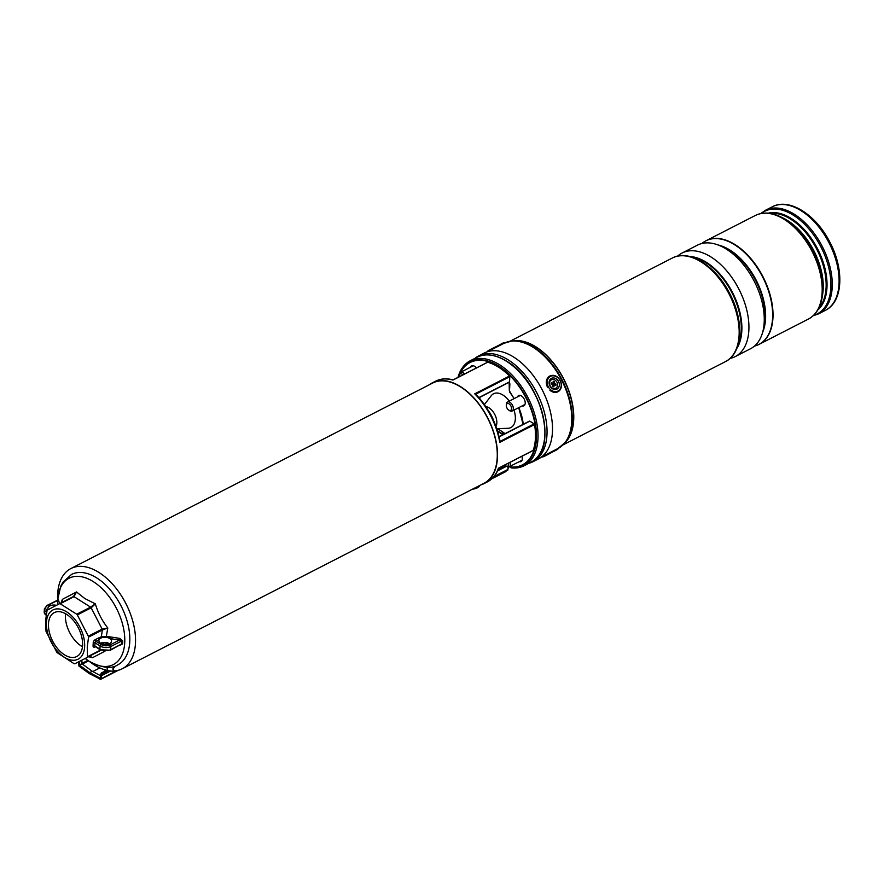 <?xml version="1.0" encoding="UTF-8"?>
<svg xmlns="http://www.w3.org/2000/svg" width="884" height="884" viewBox="0 0 884 884"><rect width="100%" height="100%" fill="white"/><g stroke="black" fill="none" stroke-linecap="round" stroke-linejoin="round"><path stroke-width="1.33" d="M488.587 410.961A25.304 14.818 62.9 0 1 494.012 421.558M89.063 661.21A56.311 32.973 -117.1 0 0 94.146 664.834A56.311 32.973 -117.1 0 0 108.257 670.58M113.594 670.956A56.311 32.973 -117.1 0 0 122.246 668.768A56.311 32.973 -117.1 0 0 133.473 623.828A56.311 32.973 -117.1 0 0 98.986 572.489A56.311 32.973 -117.1 0 0 70.875 568.556A56.311 32.973 -117.1 0 0 57.637 599.916M122.246 668.768L483.99 483.283A56.311 32.973 -117.1 0 0 495.206 438.342A56.311 32.973 -117.1 0 0 460.719 387.015A56.311 32.973 -117.1 0 0 432.608 383.081L70.875 568.556M457.978 377.391A58.996 34.553 62.9 0 1 470.266 360.738A58.996 34.553 62.9 0 1 499.725 364.86A58.996 34.553 62.9 0 1 535.87 418.651A58.996 34.553 62.9 0 1 524.113 465.735A58.996 34.553 62.9 0 1 511.261 467.901L511.14 467.857M522.124 405.911A5.757 3.37 -117.1 0 0 523.869 405.8A5.757 3.37 -117.1 0 0 525.019 401.203A5.757 3.37 -117.1 0 0 521.494 395.955A5.757 3.37 -117.1 0 0 518.621 395.557A5.757 3.37 -117.1 0 0 517.505 396.905M476.321 367.987A5.757 3.37 -117.1 0 0 474.476 366.252A5.757 3.37 -117.1 0 0 471.603 365.854A5.757 3.37 -117.1 0 0 470.498 367.203M429.491 384.673A56.62 33.161 62.9 0 1 432.464 382.794A56.62 33.161 62.9 0 1 460.73 386.75A56.62 33.161 62.9 0 1 495.416 438.376A56.62 33.161 62.9 0 1 484.134 483.57A56.62 33.161 62.9 0 1 480.874 484.885M484.134 483.57L487.327 481.924A56.62 33.161 -117.1 0 0 498.41 468.222L533.196 450.387A56.62 33.161 -117.1 0 0 534.555 424.53L499.758 442.376A56.62 33.161 -117.1 0 0 474.73 393.833L475.89 394.761M474.73 393.833L509.516 375.998A56.62 33.161 -117.1 0 0 498.709 367.28A56.62 33.161 -117.1 0 0 487.714 362.23L452.928 380.065A56.62 33.161 -117.1 0 0 435.657 381.159C440.818 378.573 446.641 378.153 453.138 379.91M519.195 461.669A5.757 3.37 -117.1 0 0 520.952 461.558A5.757 3.37 -117.1 0 0 521.891 456.277M509.516 375.998L509.803 376.694L475.714 394.176C488.443 407.502 496.554 423.226 500.057 441.359M478.885 397.568L509.538 381.855L509.803 376.694M509.538 381.855L509.328 382.153A3.16 1.856 62.9 0 1 509.858 384.352L509.504 391.004A1.901 1.116 -117.1 0 0 510.145 392.839A39.283 23.006 62.9 0 1 514.168 398.618M529.339 421.381L499.14 436.873M499.758 442.376L499.692 440.895L500.068 441.37L534.146 423.889L529.803 421.149M534.146 423.889L534.555 424.53M509.957 466.697L510.145 467.26A0.63 0.63 0 0 1 509.858 466.851L509.781 466.509M510.875 467.139L511.25 467.901M104.975 651.188L92.511 657.707L89.571 656.414M109.793 644.016L105.981 643.022L106.014 644.491M119.373 645.53L122.511 643.906A1.271 0.74 1.4 0 0 121.484 644.093L121.638 640.977A1.271 0.696 -175.5 0 1 122.677 640.845L122.511 643.906M122.677 640.845L119.749 638.392L119.495 640.071L109.782 638.546A6.332 3.613 3 0 0 106.014 637.32A6.332 3.613 3 0 0 101.704 637.751A6.332 3.613 3 0 0 100.842 638.115A6.332 3.613 3 0 0 99.13 639.696A6.332 3.613 3 0 0 98.909 640.546A6.332 3.613 3 0 0 102.654 644.093A6.332 3.613 3 0 0 109.594 643.64A6.332 3.613 3 0 0 111.539 641.209A6.332 3.613 3 0 0 109.782 638.546L110.157 636.878L119.749 638.392M61.758 602.435L62.399 599.33L76.521 591.96L84.787 598.534L95.339 603.849C97.936 612.689 102.091 620.756 107.815 628.027L106.323 636.358L110.157 636.878M58.112 604.413L57.129 600.667A1.271 1.028 168.4 0 0 58.432 599.65L59.515 603.684M95.35 646.69L94.787 646.989A2.53 1.459 122.3 0 1 93.063 645.85L93.229 642.734A1.271 0.718 3 0 1 95.019 642.823L94.853 645.928L99.925 649.132L100.091 646.027L95.019 642.823A1.271 0.729 -57.7 0 1 95.98 641.309L99.13 639.696A1.271 0.74 62.9 0 1 98.312 638.104L101.317 636.789L106.323 636.358L106.014 637.32M101.704 637.751A1.271 0.63 56.2 0 1 101.317 636.789L102.367 630.005L88.533 637.099L87.251 647.32L87.505 656.746L100.632 650.005M107.815 628.027L102.367 630.005A1.271 0.74 62.9 0 0 102.146 629.11L91.174 607.827L77.328 614.921L88.312 636.204L102.146 629.11L107.815 628.027M84.643 646.646A27.647 16.188 62.9 0 1 64.344 657.243A27.647 16.188 62.9 0 1 46.421 622.491A27.647 16.188 62.9 0 1 66.72 611.905A27.647 16.188 62.9 0 1 84.643 646.646M74.134 663.718L56.974 652.558L45.99 631.275L45.526 620.955L47.095 610.17L73.394 596.567L76.521 591.96L74.013 596.667L60.167 603.761L76.731 614.225L90.566 607.131L74.013 596.667A1.271 0.74 62.9 0 0 73.372 596.578L59.537 603.673M87.207 657.309L101.041 650.215L87.505 656.746M66.587 614.336A24.675 14.453 62.9 0 1 81.704 636.834A24.675 14.453 62.9 0 1 76.786 656.525A24.675 14.453 62.9 0 1 64.477 654.801A24.675 14.453 62.9 0 1 49.36 632.303A24.675 14.453 62.9 0 1 54.278 612.612A24.675 14.453 62.9 0 1 66.587 614.336M82.477 646.734A24.675 14.453 62.9 0 1 81.427 646.116A24.675 14.453 62.9 0 1 65.549 613.717M88.533 637.099L88.312 636.204M77.328 614.921L76.731 614.225M95.339 603.849L91.174 607.827A1.271 0.74 62.9 0 0 90.566 607.131L95.339 603.849M62.399 599.33L60.941 603.076L62.355 601.208L62.399 599.33M62.101 602.004L62.355 601.208M74.764 663.807L88.61 656.713A1.271 0.74 62.9 0 1 88.599 656.713L92.511 657.707L90.124 656.381M109.472 643.707A6.332 3.613 3 0 0 107.903 642.977A6.332 3.613 3 0 0 105.737 642.513L100.964 643.585M105.737 642.513A6.332 3.613 3 0 0 105.174 642.469A6.332 3.613 3 0 0 101.439 642.944A6.332 3.613 3 0 0 100.699 643.243L101.417 642.944M109.727 650.127A1.271 0.74 -117.1 0 0 110.356 650.215L121.484 644.093L110.655 649.641L110.809 646.536A7.591 4.332 -177 0 1 100.091 646.027A1.271 0.729 -57.7 0 1 101.052 644.513A6.332 3.613 3 0 0 109.992 644.944L119.495 640.071L121.638 640.977L110.809 646.536A1.271 0.74 -117.1 0 0 109.992 644.944M48.222 609.573A6.332 3.613 -177 0 1 47.902 608.325A6.332 3.613 -177 0 1 49.847 605.894A6.332 3.613 -177 0 1 56.355 605.33M46.962 610.303A6.332 3.613 3 0 1 47.626 605.54L57.526 600.468M502.764 467.614L501.626 466.664M493.891 476.642L507.869 469.47L508.134 466.973M507.869 469.47L508.223 467.967M92.776 671.553L99.848 667.928M105.063 671.542L104.765 670.978L102.058 673.089L107.295 670.404M102.058 673.089L102.467 673.652L107.494 671.078A6.332 3.702 62.9 0 1 107.947 670.768A6.332 3.702 62.9 0 1 108.334 670.613M114.312 666.646A2.53 1.901 97.4 0 0 112.986 669.343A2.53 1.901 97.4 0 0 114.566 671.497A2.53 1.901 97.4 0 0 115.472 671.332L116.931 670.58M492.786 477.868L507.781 470.178M114.655 670.868A1.901 1.425 -82.6 0 1 114.456 667.232M107.528 670.448L107.494 671.078M79.295 661.486A7.591 4.442 62.9 0 1 79.295 661.541L79.416 664.912L81.98 663.608L81.858 660.226A7.591 4.442 -117.1 0 0 81.847 660.171M100.378 675.63A2845.474 1666.55 62.9 0 1 92.29 671.299A2845.474 1666.55 62.9 0 1 82.124 663.895L79.571 665.199A2845.474 1666.55 -117.1 0 0 89.737 672.602L89.682 673.641M92.29 671.299L89.737 672.602A2845.474 1666.55 -117.1 0 0 100.002 678.105M102.212 672.293L100.433 675.243L101.494 675.674L110.622 670.989M107.406 667.243A2.53 1.901 97.4 0 0 108.776 670.757L114.566 671.497M479.305 485.692L479.349 485.88A5.061 1.514 166 0 1 478.62 486.996A5.061 1.514 166 0 1 475.028 488.521A5.061 1.514 166 0 1 472.973 488.929M475.57 488.554A10.431 10.166 176.4 0 1 474.377 488.863M528.897 463.282A59.471 34.83 -117.1 0 0 532.997 461.713L538.466 458.906A59.471 34.83 -117.1 0 0 552.445 431.967A59.471 34.83 -117.1 0 0 529.505 370.96A59.471 34.83 -117.1 0 0 484.2 353.07L478.73 355.876A59.471 34.83 -117.1 0 0 475.062 358.285M532.997 461.713A59.471 34.83 -117.1 0 0 546.975 434.773A59.471 34.83 -117.1 0 0 524.035 373.766A59.471 34.83 -117.1 0 0 478.73 355.876M480.089 397.159A8.542 5.006 62.9 0 1 479.758 398.585M505.018 433.646A58.753 34.41 -117.1 0 0 497.128 428.674M479.603 398.397A7.912 4.63 -117.1 0 0 480.012 397.203M735.808 308.096A56.941 33.349 -117.1 0 0 729.808 293.698A56.941 33.349 -117.1 0 0 721.83 280.836M730.051 358.418A58.2 34.089 -117.1 0 0 735.19 356.617A58.2 34.089 -117.1 0 0 738.858 289.046A58.2 34.089 -117.1 0 0 682.083 253.034A58.2 34.089 -117.1 0 0 677.608 256.15M735.19 356.617L750.527 348.749A58.2 34.089 -117.1 0 0 754.196 281.189A58.2 34.089 -117.1 0 0 697.41 245.166L682.083 253.034M754.472 346.097A58.2 34.089 -117.1 0 0 758.914 344.451A58.2 34.089 -117.1 0 0 762.583 276.88A58.2 34.089 -117.1 0 0 705.808 240.868A58.2 34.089 -117.1 0 0 701.863 243.509M759.036 344.384A58.2 34.089 -117.1 0 0 759.168 344.318A58.2 34.089 -117.1 0 0 762.826 276.758A58.2 34.089 -117.1 0 0 706.051 240.735A58.2 34.089 -117.1 0 0 705.929 240.802M556.92 379.38A6.011 4.873 62.4 0 0 549.848 379.877A6.011 4.873 62.4 0 0 551.528 388.043A6.011 4.873 62.4 0 0 558.6 387.546A6.011 4.873 62.4 0 0 556.92 379.38M555.859 450.299L545.251 455.757L555.859 450.299M479.36 398.109A6.962 4.077 -117.1 0 0 479.968 397.413M485.802 406.563A12.022 7.039 62.9 0 1 496.841 422.353A12.022 7.039 62.9 0 1 495.968 426.375M513.991 410.088A18.984 11.116 62.9 0 1 515.361 418.033A18.984 11.116 62.9 0 1 507.935 428.298L496.786 428.685M484.41 404.552L491.239 395.723A18.984 11.116 62.9 0 1 509.306 401.104M462.896 374.86A3.801 2.221 -117.1 0 0 459.282 375.689L459.326 374.694A5.061 2.961 62.9 0 1 460.52 372.319A5.061 2.961 62.9 0 1 464.531 374.031M459.282 375.689A3.801 2.221 -117.1 0 0 459.371 376.672M510.112 462.31A5.061 2.961 62.9 0 1 509.217 466.785A5.061 2.961 62.9 0 1 506.598 466.376L505.77 465.824A3.801 2.221 -117.1 0 0 508.499 463.139M504.852 465.006A3.801 2.221 -117.1 0 0 505.77 465.824M506.819 403.9A3.801 2.221 -117.1 0 0 506.3 405.391A3.801 2.221 -117.1 0 0 508.687 410.066A3.801 2.221 -117.1 0 0 511.018 410.099A3.801 2.221 -117.1 0 0 510.51 405.314A3.801 2.221 -117.1 0 0 506.819 403.9M506.3 405.391L506.333 404.386A5.061 2.961 62.9 0 1 507.04 402.397A5.061 2.961 62.9 0 1 507.526 402.021A5.061 2.961 62.9 0 1 512.223 404.717A5.061 2.961 62.9 0 1 512.632 410.662A5.061 2.961 62.9 0 1 512.145 411.027A5.061 2.961 62.9 0 1 509.527 410.618L508.687 410.066M504.764 433.458A9.801 5.746 -117.1 0 0 501.493 433.348M557.605 385.181A4.74 3.845 -117.6 0 1 553.262 388.485A4.74 3.845 -117.6 0 1 549.528 382.927A4.74 3.845 -117.6 0 1 553.881 379.623A4.74 3.845 -117.6 0 1 557.605 385.181M552.843 386.562L553.925 386.861L554.003 385.733A1.017 0.818 -117.6 0 1 554.931 385.037L555.948 385.313L556.036 384.142L555.008 383.855A1.017 0.818 -117.6 0 1 554.213 382.673L554.29 381.545L553.218 381.247L553.13 382.374A1.017 0.818 -117.6 0 1 552.202 383.07L551.185 382.794L551.097 383.976L552.124 384.253A1.017 0.818 -117.6 0 1 552.92 385.435L552.843 386.562M552.975 382.827L552.434 383.568A1.448 1.182 -117.6 0 1 551.329 383.932L551.108 383.877M553.141 382.231L554.29 381.545M554.765 385.004L554.124 384.706A1.448 1.182 -117.6 0 1 552.986 383.015L552.997 382.794M554.776 384.894L556.036 384.142M552.909 385.568A1.448 1.182 -117.6 0 1 554.102 385.07M506.565 361.346A58.996 34.553 -117.1 0 0 477.117 357.224C485.791 353.081 495.714 354.451 506.886 361.335C541.903 381.236 558.898 450.774 530.952 462.233A58.996 34.553 -117.1 0 0 542.721 415.137A58.996 34.553 -117.1 0 0 506.565 361.346M458.277 377.236A57.924 33.923 62.9 0 1 459.36 374.252M460.1 372.617A57.924 33.923 62.9 0 1 498.896 366.142A57.924 33.923 62.9 0 1 536.113 428.618A57.924 33.923 62.9 0 1 510.256 467.304L510.013 466.951A57.471 33.658 -117.1 0 0 525.914 397.734A57.471 33.658 -117.1 0 0 460.619 372.263M507.858 362.186A58.366 34.189 62.9 0 1 544.875 434.376M459.304 375.125A57.471 33.658 -117.1 0 0 458.597 377.07M518.809 407.612A39.283 23.006 62.9 0 1 523.251 424.298M502.974 434.696L497.648 431.337M57.626 599.971L60.731 586.236L62.974 582.169L71.516 574.445A50.775 29.736 62.9 0 1 96.853 577.992A50.775 29.736 62.9 0 1 127.959 624.281A50.775 29.736 62.9 0 1 117.837 664.801C111.55 669.122 102.058 667.995 89.383 661.42L85.195 658.458A48.521 28.421 -117.1 0 0 89.107 661.21A48.521 28.421 -117.1 0 0 124.732 642.613A48.521 28.421 -117.1 0 0 93.273 581.628A48.521 28.421 -117.1 0 0 57.659 599.949M101.052 644.513L95.98 641.309A1.271 0.74 62.9 0 1 95.163 639.718A2.53 1.459 122.3 0 0 93.229 642.734M95.163 639.718L98.312 638.104M99.925 649.132A7.591 4.332 3 0 0 110.655 649.641A1.271 0.74 -117.1 0 1 110.356 650.215L100.168 649.74A1.271 0.729 -57.7 0 1 99.925 649.132M100.787 649.707A1.271 0.729 -57.7 0 1 100.168 649.74L95.096 646.536A1.271 0.729 -57.7 0 1 94.853 645.928A1.271 0.718 -177 0 0 93.063 645.85M47.626 605.54A1.271 0.74 -117.1 0 0 46.996 605.452L57.913 600.015M46.543 612.192L46.432 612.833M46.675 611.452A1.271 0.729 122.3 0 0 46.465 612.148A7.591 4.332 -177 0 1 44.366 608.943L44.2 612.048A7.591 4.332 3 0 0 46.09 615.109M99.704 678.956L99.549 678.879A2846.115 1666.926 -117.1 0 0 99.704 678.956L100.168 679.266A1.271 0.74 62.9 0 0 100.721 679.31L118.423 670.238M82.356 664.061L88.555 660.878M81.969 663.354L87.792 660.37M497.537 470.863L506.466 466.288M102.467 673.652A6.332 3.702 -117.1 0 0 101.494 675.674L101.008 678.846L117.252 670.514M492.576 478.067L506.068 471.15M100.124 678.757L101.008 678.846A1.271 0.74 62.9 0 1 100.721 679.31L89.383 673.663M79.052 665.928L78.908 665.829A2846.115 1666.926 -117.1 0 0 79.052 665.928L79.571 665.199L78.521 664.934M81.858 660.226L79.019 661.619M100.168 678.028L100.632 675.011A7.591 4.442 62.9 0 1 102.157 672.326M100.002 678.116L99.549 678.879M737.654 346.108A54.41 31.868 -117.1 0 0 731.897 292.637A54.41 31.868 -117.1 0 0 692.039 257.156M689.564 256.459A54.576 31.968 62.9 0 1 732.438 292.35A54.576 31.968 62.9 0 1 736.77 348.528M763.599 328.063A54.41 31.868 -117.1 0 0 755.621 280.471A54.41 31.868 -117.1 0 0 721.841 246.625M717.896 244.923A54.576 31.968 62.9 0 1 756.174 280.184A54.576 31.968 62.9 0 1 762.671 332.262M672.315 258.029C689.177 248.758 716.095 266.25 729.797 293.698C744.306 320.925 742.903 353.302 725.433 361.622A58.2 34.089 -117.1 0 0 729.09 294.052A58.2 34.089 -117.1 0 0 672.315 258.029L509.98 341.268M512.797 340.892A58.2 34.089 62.9 0 1 563.694 378.86A58.2 34.089 62.9 0 1 565.042 442.796M557.815 448.63L565.793 441.956A58.245 34.111 -117.1 0 0 563.517 378.949A58.245 34.111 -117.1 0 0 513.913 340.771L511.714 341.014A59.04 34.587 62.9 0 1 562.003 379.722A59.04 34.587 62.9 0 1 564.312 443.591A59.04 34.587 62.9 0 1 561.163 446.475M558.191 448.431A59.151 34.642 -117.1 0 0 561.539 379.965A59.151 34.642 -117.1 0 0 503.957 343.29M768.262 213.166A54.907 32.156 62.9 0 1 817.534 248.724A54.907 32.156 62.9 0 1 817.866 309.897M818.783 308.207A54.532 31.934 -117.1 0 0 816.706 249.155A54.532 31.934 -117.1 0 0 770.174 213.409M782.207 217.652A54.532 31.934 62.9 0 1 813.81 250.636A54.532 31.934 62.9 0 1 822.363 295.952M808.451 319.047L759.29 344.263A58.2 34.089 62.9 0 0 762.947 276.692A58.2 34.089 62.9 0 0 706.172 240.68L706.106 240.702A58.2 34.089 62.9 0 1 706.172 240.68L755.345 215.464A58.2 34.089 -117.1 0 1 812.12 251.487A58.2 34.089 -117.1 0 1 808.451 319.047C817.369 314.052 822.142 304.737 822.761 291.09L822.838 288.913A54.907 32.156 -117.1 0 0 813.357 250.868A54.907 32.156 -117.1 0 0 788.208 221.365L786.395 220.16A57.648 33.769 62.9 0 1 812.805 251.133A57.648 33.769 62.9 0 1 822.761 291.09A57.648 33.769 62.9 0 1 816.639 311.544M772.251 206.801C789.445 197.419 816.286 215 829.954 242.338C844.397 269.476 843.115 301.842 825.358 310.383A58.2 34.089 -117.1 0 0 829.026 242.813A58.2 34.089 -117.1 0 0 772.251 206.801L765.422 210.293A58.2 34.089 62.9 0 1 822.197 246.316A58.2 34.089 62.9 0 1 818.529 313.875L813.147 315.787M813.645 315.323A57.648 33.769 -117.1 0 0 820.938 246.956A57.648 33.769 -117.1 0 0 761.389 213.431M766.207 213.199A57.648 33.769 62.9 0 1 786.395 220.16C774.948 212.701 764.594 211.132 755.345 215.464M507.538 341.898A59.04 34.587 62.9 0 1 511.714 341.014L503.836 343.357M550.533 389.634A8.221 6.663 62.4 0 0 560.202 388.96A8.221 6.663 62.4 0 0 557.914 377.788A8.221 6.663 62.4 0 0 548.246 378.462A8.221 6.663 62.4 0 0 550.533 389.634M560.279 380.606A8.862 7.183 -117.6 0 1 557.992 391.734A8.862 7.183 -117.6 0 1 549.925 390.264M547.505 387.159A8.862 7.183 -117.6 0 1 549.793 376.031A8.862 7.183 -117.6 0 1 557.87 377.501M492.355 349.268L503.968 343.301C503.825 341.986 503.162 343.268 492.333 348.561L501.14 344.075M543.395 456.719L557.793 449.293L543.395 456.719M542.544 456.431L558.169 448.376L557.804 449.293C554.235 450.741 540.931 458.906 542.433 456.498M551.329 383.932L552.202 383.07M552.986 383.015L554.213 382.673M554.124 384.706L555.008 383.855M552.876 386.054L554.003 385.733M470.266 360.738L477.117 357.224M432.464 382.794L435.657 381.159M524.113 465.735L530.952 462.233M498.598 468.222L533.074 450.542M499.095 436.685L529.483 421.104M479.006 397.712L509.383 382.142M453.05 379.91L487.526 362.241M514.057 398.673L509.328 390.728L509.129 382.032M518.709 407.668L523.107 424.375M503.339 434.508L497.482 430.806M487.327 481.924C492.521 479.194 496.3 474.597 498.664 468.144M46.996 605.452L44.366 608.943M46.543 615.861L44.2 612.048M88.61 656.713L90.93 656.635M497.869 470.122L505.979 465.967M491.869 478.752L505.913 471.559M78.256 662.017L78.996 666.105L89.361 673.652M472.697 489.073A10.752 10.752 0 0 0 478.62 486.996M725.433 361.622L563.097 444.851M544.721 455.348L541.516 456.984M825.358 310.383L818.529 313.875M760.726 213.552L765.422 210.293M490.742 350.075L487.537 351.71M557.66 391.91L557.992 391.734C562.688 387.778 562.688 383.026 558.003 377.479C555.296 375.258 552.555 374.772 549.793 376.031L549.472 376.197M492.333 348.561C488.344 350.34 486.974 351.291 488.222 351.423M473.36 365.744L460.52 372.319M522.057 460.21L509.217 466.785M524.986 404.452L512.145 411.027M520.367 395.435L507.526 402.021M554.699 385.004L553.771 385.026"/></g></svg>

